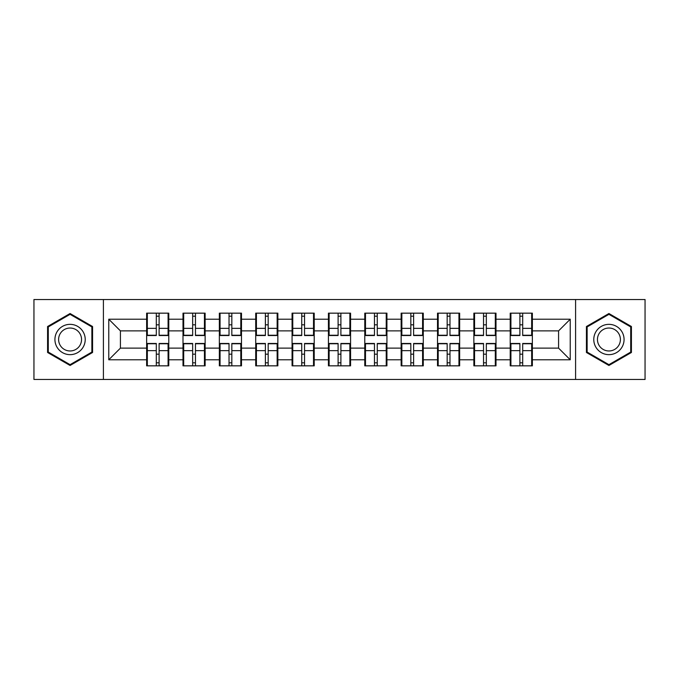 <?xml version="1.0" encoding="UTF-8"?>
<svg xmlns="http://www.w3.org/2000/svg" width="679" height="679" viewBox="0 0 679 679"><rect width="100%" height="100%" fill="white"/><g stroke="black" fill="none" stroke-linecap="round" stroke-linejoin="round"><path stroke-width="1.02" d="M575.597 379.468L645.05 379.468L645.05 299.532L575.597 299.532L575.597 379.468L103.403 379.468L103.403 299.532L33.95 299.532L33.95 379.468L103.403 379.468M532.361 354.302L531.665 354.302M510.922 354.302L510.218 354.302M510.218 324.698L510.922 324.698M531.665 324.698L532.361 324.698M532.361 321.668L531.665 321.668M510.922 321.668L510.218 321.668M510.218 357.332L510.922 357.332M531.665 357.332L532.361 357.332M496.001 354.302L495.305 354.302M474.562 354.302L473.866 354.302M473.866 324.698L474.562 324.698M495.305 324.698L496.001 324.698M496.001 321.668L495.305 321.668M474.562 321.668L473.866 321.668M473.866 357.332L474.562 357.332M495.305 357.332L496.001 357.332M459.649 354.302L458.945 354.302M438.201 354.302L437.505 354.302M437.505 324.698L438.201 324.698M458.945 324.698L459.649 324.698M459.649 321.668L458.945 321.668M438.201 321.668L437.505 321.668M437.505 357.332L438.201 357.332M458.945 357.332L459.649 357.332M423.289 354.302L422.584 354.302M401.849 354.302L401.145 354.302M401.145 324.698L401.849 324.698M422.584 324.698L423.289 324.698M423.289 321.668L422.584 321.668M401.849 321.668L401.145 321.668M401.145 357.332L401.849 357.332M422.584 357.332L423.289 357.332M386.928 354.302L386.232 354.302M365.489 354.302L364.784 354.302M364.784 324.698L365.489 324.698M386.232 324.698L386.928 324.698M386.928 321.668L386.232 321.668M365.489 321.668L364.784 321.668M364.784 357.332L365.489 357.332M386.232 357.332L386.928 357.332M350.568 354.302L349.872 354.302M329.128 354.302L328.432 354.302M328.432 324.698L329.128 324.698M349.872 324.698L350.568 324.698M350.568 321.668L349.872 321.668M329.128 321.668L328.432 321.668M328.432 357.332L329.128 357.332M349.872 357.332L350.568 357.332M314.216 354.302L313.511 354.302M292.768 354.302L292.072 354.302M292.072 324.698L292.768 324.698M313.511 324.698L314.216 324.698M314.216 321.668L313.511 321.668M292.768 321.668L292.072 321.668M292.072 357.332L292.768 357.332M313.511 357.332L314.216 357.332M277.855 354.302L277.151 354.302M256.416 354.302L255.711 354.302M255.711 324.698L256.416 324.698M277.151 324.698L277.855 324.698M277.855 321.668L277.151 321.668M256.416 321.668L255.711 321.668M255.711 357.332L256.416 357.332M277.151 357.332L277.855 357.332M241.495 354.302L240.799 354.302M220.055 354.302L219.351 354.302M219.351 324.698L220.055 324.698M240.799 324.698L241.495 324.698M241.495 321.668L240.799 321.668M220.055 321.668L219.351 321.668M219.351 357.332L220.055 357.332M240.799 357.332L241.495 357.332M205.134 354.302L204.438 354.302M183.695 354.302L182.999 354.302M182.999 324.698L183.695 324.698M204.438 324.698L205.134 324.698M205.134 321.668L204.438 321.668M183.695 321.668L182.999 321.668M182.999 357.332L183.695 357.332M204.438 357.332L205.134 357.332M575.597 299.532L103.403 299.532M558.579 348.123L558.579 330.877L532.361 330.877L532.361 348.123L558.579 348.123L570.233 359.777L570.233 319.223L532.361 319.223L532.361 313.163L510.218 313.163L510.218 330.877L496.001 330.877L496.001 348.123L510.218 348.123L510.218 330.877M570.233 359.777L532.361 359.777L532.361 365.837L510.218 365.837L510.218 359.777L496.001 359.777L496.001 365.837L473.866 365.837L473.866 359.777L459.649 359.777L459.649 365.837L437.505 365.837L437.505 359.777L423.289 359.777L423.289 365.837L401.145 365.837L401.145 359.777L386.928 359.777L386.928 365.837L364.784 365.837L364.784 359.777L350.568 359.777L350.568 365.837L328.432 365.837L328.432 359.777L314.216 359.777L314.216 365.837L292.072 365.837L292.072 359.777L277.855 359.777L277.855 365.837L255.711 365.837L255.711 359.777L241.495 359.777L241.495 365.837L219.351 365.837L219.351 359.777L205.134 359.777L205.134 365.837L182.999 365.837L182.999 359.777L168.782 359.777L168.782 365.837L146.639 365.837L146.639 359.777L108.767 359.777L108.767 319.223L146.639 319.223L146.639 330.877L120.421 330.877L120.421 348.123L146.639 348.123L146.639 330.877M510.218 319.223L496.001 319.223L496.001 313.163L473.866 313.163L473.866 319.223L459.649 319.223L459.649 313.163L437.505 313.163L437.505 319.223L423.289 319.223L423.289 313.163L401.145 313.163L401.145 319.223L386.928 319.223L386.928 313.163L364.784 313.163L364.784 319.223L350.568 319.223L350.568 313.163L328.432 313.163L328.432 319.223L314.216 319.223L314.216 313.163L292.072 313.163L292.072 319.223L277.855 319.223L277.855 313.163L255.711 313.163L255.711 319.223L241.495 319.223L241.495 313.163L219.351 313.163L219.351 319.223L205.134 319.223L205.134 313.163L182.999 313.163L182.999 319.223L168.782 319.223L168.782 313.163L146.639 313.163L146.639 319.223M510.218 348.123L510.218 359.777M496.001 348.123L496.001 359.777M496.001 319.223L496.001 330.877M459.649 348.123L473.866 348.123L473.866 330.877L459.649 330.877L459.649 359.777M473.866 348.123L473.866 359.777M473.866 319.223L473.866 330.877M459.649 319.223L459.649 330.877M423.289 348.123L437.505 348.123L437.505 330.877L423.289 330.877L423.289 359.777M437.505 348.123L437.505 359.777M437.505 319.223L437.505 330.877M423.289 319.223L423.289 330.877M386.928 348.123L401.145 348.123L401.145 330.877L386.928 330.877L386.928 359.777M401.145 348.123L401.145 359.777M401.145 319.223L401.145 330.877M386.928 319.223L386.928 330.877M350.568 348.123L364.784 348.123L364.784 330.877L350.568 330.877L350.568 359.777M364.784 348.123L364.784 359.777M364.784 319.223L364.784 330.877M350.568 319.223L350.568 330.877M314.216 348.123L328.432 348.123L328.432 330.877L314.216 330.877L314.216 359.777M328.432 348.123L328.432 359.777M328.432 319.223L328.432 330.877M314.216 319.223L314.216 330.877M277.855 348.123L292.072 348.123L292.072 330.877L277.855 330.877L277.855 359.777M292.072 348.123L292.072 359.777M292.072 319.223L292.072 330.877M277.855 319.223L277.855 330.877M241.495 348.123L255.711 348.123L255.711 330.877L241.495 330.877L241.495 359.777M255.711 348.123L255.711 359.777M255.711 319.223L255.711 330.877M241.495 319.223L241.495 330.877M205.134 348.123L219.351 348.123L219.351 330.877L205.134 330.877L205.134 359.777M219.351 348.123L219.351 359.777M219.351 319.223L219.351 330.877M205.134 319.223L205.134 330.877M168.782 348.123L182.999 348.123L182.999 330.877L168.782 330.877L168.782 359.777M182.999 348.123L182.999 359.777M182.999 319.223L182.999 330.877M168.782 319.223L168.782 330.877M168.782 354.302L168.078 354.302M147.335 354.302L146.639 354.302M146.639 324.698L147.335 324.698M168.078 324.698L168.782 324.698M168.782 321.668L168.078 321.668M147.335 321.668L146.639 321.668M146.639 357.332L147.335 357.332M168.078 357.332L168.782 357.332M146.639 348.123L146.639 359.777M120.421 348.123L108.767 359.777M108.767 319.223L120.421 330.877M532.361 348.123L532.361 359.777M532.361 319.223L532.361 330.877M570.233 319.223L558.579 330.877M70.073 313.528L47.581 326.514L47.581 352.486L70.073 365.472L92.565 352.486L92.565 326.514L70.073 313.528M586.435 352.486L608.927 365.472L631.419 352.486L631.419 326.514L608.927 313.528L586.435 326.514L586.435 352.486M168.078 313.163L168.078 335.536L159.107 335.536L159.107 313.163M156.306 313.163L156.306 335.536L147.335 335.536L147.335 313.163M156.306 316.193L159.107 316.193M159.107 324.817L156.306 324.817M147.335 365.837L147.335 343.464L156.306 343.464L156.306 365.837M159.107 365.837L159.107 343.464L168.078 343.464L168.078 365.837M159.107 362.807L156.306 362.807M156.306 354.183L159.107 354.183M70.073 324.35A15.15 15.15 0 0 0 54.923 339.5A15.15 15.15 0 0 0 70.073 354.65A15.15 15.15 0 0 0 85.223 339.5A15.15 15.15 0 0 0 70.073 324.35M70.073 328.033A11.467 11.467 0 0 0 58.606 339.5A11.467 11.467 0 0 0 70.073 350.967A11.467 11.467 0 0 0 81.548 339.5A11.467 11.467 0 0 0 70.073 328.033M91.869 352.078L70.073 364.665L48.285 352.078L48.285 326.922L70.073 314.335L91.869 326.922L91.869 352.078M622.04 331.929A15.15 15.15 0 0 0 601.348 326.378A15.15 15.15 0 0 0 595.806 347.071A15.15 15.15 0 0 0 616.498 352.622A15.15 15.15 0 0 0 622.04 331.929M618.858 333.762A11.467 11.467 0 0 0 603.19 329.57A11.467 11.467 0 0 0 598.988 345.238A11.467 11.467 0 0 0 614.656 349.43A11.467 11.467 0 0 0 618.858 333.762M608.927 364.665L587.131 352.078L587.131 326.922L608.927 314.335L630.715 326.922L630.715 352.078L608.927 364.665M204.438 313.163L204.438 335.536L195.467 335.536L195.467 313.163M192.666 313.163L192.666 335.536L183.695 335.536L183.695 313.163M192.666 316.193L195.467 316.193M195.467 324.817L192.666 324.817M240.799 313.163L240.799 335.536L231.828 335.536L231.828 313.163M229.027 313.163L229.027 335.536L220.055 335.536L220.055 313.163M229.027 316.193L231.828 316.193M231.828 324.817L229.027 324.817M277.151 313.163L277.151 335.536L268.18 335.536L268.18 313.163M265.387 313.163L265.387 335.536L256.416 335.536L256.416 313.163M265.387 316.193L268.18 316.193M268.18 324.817L265.387 324.817M313.511 313.163L313.511 335.536L304.54 335.536L304.54 313.163M301.739 313.163L301.739 335.536L292.768 335.536L292.768 313.163M301.739 316.193L304.54 316.193M304.54 324.817L301.739 324.817M349.872 313.163L349.872 335.536L340.9 335.536L340.9 313.163M338.1 313.163L338.1 335.536L329.128 335.536L329.128 313.163M338.1 316.193L340.9 316.193M340.9 324.817L338.1 324.817M183.695 365.837L183.695 343.464L192.666 343.464L192.666 365.837M195.467 365.837L195.467 343.464L204.438 343.464L204.438 365.837M195.467 362.807L192.666 362.807M192.666 354.183L195.467 354.183M220.055 365.837L220.055 343.464L229.027 343.464L229.027 365.837M231.828 365.837L231.828 343.464L240.799 343.464L240.799 365.837M231.828 362.807L229.027 362.807M229.027 354.183L231.828 354.183M256.416 365.837L256.416 343.464L265.387 343.464L265.387 365.837M268.18 365.837L268.18 343.464L277.151 343.464L277.151 365.837M268.18 362.807L265.387 362.807M265.387 354.183L268.18 354.183M292.768 365.837L292.768 343.464L301.739 343.464L301.739 365.837M304.54 365.837L304.54 343.464L313.511 343.464L313.511 365.837M304.54 362.807L301.739 362.807M301.739 354.183L304.54 354.183M329.128 365.837L329.128 343.464L338.1 343.464L338.1 365.837M340.9 365.837L340.9 343.464L349.872 343.464L349.872 365.837M340.9 362.807L338.1 362.807M338.1 354.183L340.9 354.183M386.232 313.163L386.232 335.536L377.261 335.536L377.261 313.163M374.46 313.163L374.46 335.536L365.489 335.536L365.489 313.163M374.46 316.193L377.261 316.193M377.261 324.817L374.46 324.817M365.489 365.837L365.489 343.464L374.46 343.464L374.46 365.837M377.261 365.837L377.261 343.464L386.232 343.464L386.232 365.837M377.261 362.807L374.46 362.807M374.46 354.183L377.261 354.183M422.584 313.163L422.584 335.536L413.613 335.536L413.613 313.163M410.82 313.163L410.82 335.536L401.849 335.536L401.849 313.163M410.82 316.193L413.613 316.193M413.613 324.817L410.82 324.817M401.849 365.837L401.849 343.464L410.82 343.464L410.82 365.837M413.613 365.837L413.613 343.464L422.584 343.464L422.584 365.837M413.613 362.807L410.82 362.807M410.82 354.183L413.613 354.183M458.945 313.163L458.945 335.536L449.973 335.536L449.973 313.163M447.172 313.163L447.172 335.536L438.201 335.536L438.201 313.163M447.172 316.193L449.973 316.193M449.973 324.817L447.172 324.817M438.201 365.837L438.201 343.464L447.172 343.464L447.172 365.837M449.973 365.837L449.973 343.464L458.945 343.464L458.945 365.837M449.973 362.807L447.172 362.807M447.172 354.183L449.973 354.183M495.305 313.163L495.305 335.536L486.334 335.536L486.334 313.163M483.533 313.163L483.533 335.536L474.562 335.536L474.562 313.163M483.533 316.193L486.334 316.193M486.334 324.817L483.533 324.817M474.562 365.837L474.562 343.464L483.533 343.464L483.533 365.837M486.334 365.837L486.334 343.464L495.305 343.464L495.305 365.837M486.334 362.807L483.533 362.807M483.533 354.183L486.334 354.183M531.665 313.163L531.665 335.536L522.694 335.536L522.694 313.163M519.893 313.163L519.893 335.536L510.922 335.536L510.922 313.163M519.893 316.193L522.694 316.193M522.694 324.817L519.893 324.817M510.922 365.837L510.922 343.464L519.893 343.464L519.893 365.837M522.694 365.837L522.694 343.464L531.665 343.464L531.665 365.837M522.694 362.807L519.893 362.807M519.893 354.183L522.694 354.183M156.306 328.347L147.335 328.347M156.306 335.239L147.335 335.239M168.078 328.347L159.107 328.347M168.078 335.239L159.107 335.239M159.107 350.653L168.078 350.653M159.107 343.761L168.078 343.761M147.335 350.653L156.306 350.653M147.335 343.761L156.306 343.761M192.666 328.347L183.695 328.347M192.666 335.239L183.695 335.239M204.438 328.347L195.467 328.347M204.438 335.239L195.467 335.239M229.027 328.347L220.055 328.347M229.027 335.239L220.055 335.239M240.799 328.347L231.828 328.347M240.799 335.239L231.828 335.239M265.387 328.347L256.416 328.347M265.387 335.239L256.416 335.239M277.151 328.347L268.18 328.347M277.151 335.239L268.18 335.239M301.739 328.347L292.768 328.347M301.739 335.239L292.768 335.239M313.511 328.347L304.54 328.347M313.511 335.239L304.54 335.239M338.1 328.347L329.128 328.347M338.1 335.239L329.128 335.239M349.872 328.347L340.9 328.347M349.872 335.239L340.9 335.239M195.467 350.653L204.438 350.653M195.467 343.761L204.438 343.761M183.695 350.653L192.666 350.653M183.695 343.761L192.666 343.761M231.828 350.653L240.799 350.653M231.828 343.761L240.799 343.761M220.055 350.653L229.027 350.653M220.055 343.761L229.027 343.761M268.18 350.653L277.151 350.653M268.18 343.761L277.151 343.761M256.416 350.653L265.387 350.653M256.416 343.761L265.387 343.761M304.54 350.653L313.511 350.653M304.54 343.761L313.511 343.761M292.768 350.653L301.739 350.653M292.768 343.761L301.739 343.761M340.9 350.653L349.872 350.653M340.9 343.761L349.872 343.761M329.128 350.653L338.1 350.653M329.128 343.761L338.1 343.761M374.46 328.347L365.489 328.347M374.46 335.239L365.489 335.239M386.232 328.347L377.261 328.347M386.232 335.239L377.261 335.239M377.261 350.653L386.232 350.653M377.261 343.761L386.232 343.761M365.489 350.653L374.46 350.653M365.489 343.761L374.46 343.761M410.82 328.347L401.849 328.347M410.82 335.239L401.849 335.239M422.584 328.347L413.613 328.347M422.584 335.239L413.613 335.239M413.613 350.653L422.584 350.653M413.613 343.761L422.584 343.761M401.849 350.653L410.82 350.653M401.849 343.761L410.82 343.761M447.172 328.347L438.201 328.347M447.172 335.239L438.201 335.239M458.945 328.347L449.973 328.347M458.945 335.239L449.973 335.239M449.973 350.653L458.945 350.653M449.973 343.761L458.945 343.761M438.201 350.653L447.172 350.653M438.201 343.761L447.172 343.761M483.533 328.347L474.562 328.347M483.533 335.239L474.562 335.239M495.305 328.347L486.334 328.347M495.305 335.239L486.334 335.239M486.334 350.653L495.305 350.653M486.334 343.761L495.305 343.761M474.562 350.653L483.533 350.653M474.562 343.761L483.533 343.761M519.893 328.347L510.922 328.347M519.893 335.239L510.922 335.239M531.665 328.347L522.694 328.347M531.665 335.239L522.694 335.239M522.694 350.653L531.665 350.653M522.694 343.761L531.665 343.761M510.922 350.653L519.893 350.653M510.922 343.761L519.893 343.761"/></g></svg>
